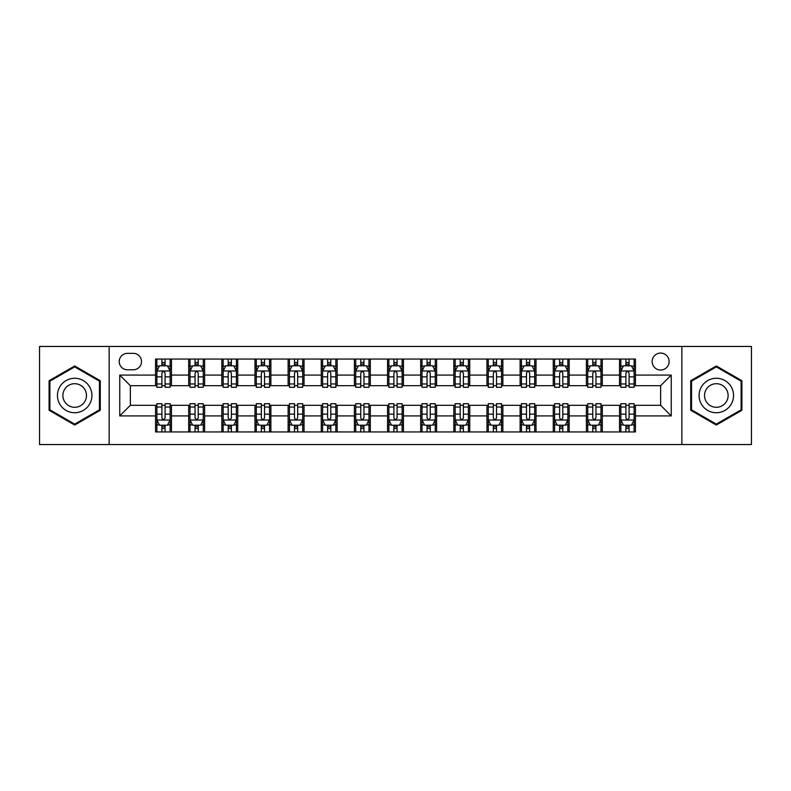 <?xml version="1.0" encoding="UTF-8"?>
<svg xmlns="http://www.w3.org/2000/svg" width="791" height="791" viewBox="0 0 791 791"><rect width="100%" height="100%" fill="white"/><g stroke="black" fill="none" stroke-linecap="round" stroke-linejoin="round"><path stroke-width="1.19" d="M660.643 353.073A8.483 8.483 0 0 0 652.16 361.566A8.483 8.483 0 0 0 660.643 370.05A8.483 8.483 0 0 0 669.127 361.566A8.483 8.483 0 0 0 660.643 353.073M681.852 444.552L751.45 444.552L751.45 346.448L681.852 346.448L681.852 444.552L109.148 444.552L109.148 346.448L39.55 346.448L39.55 444.552L109.148 444.552M127.44 369.783L133.274 369.783A8.217 8.217 0 0 0 141.5 361.566A8.217 8.217 0 0 0 133.274 353.34L127.44 353.34A8.217 8.217 0 0 0 119.223 361.566A8.217 8.217 0 0 0 127.44 369.783M681.852 346.448L109.148 346.448M155.55 415.918L119.757 415.918L119.757 375.082L155.55 375.082L155.55 385.692L130.357 385.692L130.357 405.308L155.55 405.308L155.55 431.955L635.45 431.955L635.45 405.308L660.643 405.308L660.643 385.692L635.45 385.692L635.45 375.082L671.243 375.082L671.243 415.918L635.45 415.918M635.45 375.082L635.45 359.045L155.55 359.045L155.55 375.082M619.541 359.045L619.541 385.692L620.866 385.692M625.908 385.692L629.092 385.692M634.125 385.692L635.45 385.692M619.541 385.692L600.982 385.692M586.398 359.045L586.398 385.692L587.723 385.692M592.766 385.692L595.949 385.692M586.398 385.692L567.839 385.692M553.255 359.045L553.255 385.692L554.58 385.692M559.623 385.692L562.806 385.692M553.255 385.692L534.696 385.692M520.112 359.045L520.112 385.692L521.437 385.692M526.48 385.692L529.663 385.692M520.112 385.692L501.553 385.692M486.969 359.045L486.969 385.692L488.294 385.692M493.337 385.692L496.521 385.692M486.969 385.692L468.41 385.692M453.826 359.045L453.826 385.692L455.161 385.692M460.194 385.692L463.378 385.692M453.826 385.692L435.268 385.692M420.683 359.045L420.683 385.692L422.018 385.692M427.051 385.692L430.235 385.692M420.683 385.692L402.125 385.692M387.55 359.045L387.55 385.692L388.875 385.692M393.908 385.692L397.092 385.692M387.55 385.692L368.982 385.692M354.408 359.045L354.408 385.692L355.732 385.692M360.765 385.692L363.949 385.692M354.408 385.692L335.839 385.692M321.265 359.045L321.265 385.692L322.59 385.692M327.622 385.692L330.806 385.692M321.265 385.692L302.706 385.692M288.122 359.045L288.122 385.692L289.447 385.692M294.479 385.692L297.663 385.692M288.122 385.692L269.563 385.692M254.979 359.045L254.979 385.692L256.304 385.692M261.337 385.692L264.52 385.692M254.979 385.692L236.42 385.692M221.836 359.045L221.836 385.692L223.161 385.692M228.194 385.692L231.377 385.692M221.836 385.692L203.277 385.692M188.693 359.045L188.693 385.692L190.018 385.692M195.051 385.692L198.234 385.692M188.693 385.692L170.134 385.692M155.55 385.692L156.875 385.692M161.908 385.692L165.092 385.692M155.55 405.308L156.875 405.308M161.908 405.308L165.092 405.308M170.134 405.308L171.459 405.308L171.459 431.955M190.018 405.308L171.459 405.308M195.051 405.308L198.234 405.308M203.277 405.308L204.602 405.308L204.602 431.955M223.161 405.308L204.602 405.308M228.194 405.308L231.377 405.308M236.42 405.308L237.745 405.308L237.745 431.955M256.304 405.308L237.745 405.308M261.337 405.308L264.52 405.308M269.563 405.308L270.888 405.308L270.888 431.955M289.447 405.308L270.888 405.308M294.479 405.308L297.663 405.308M302.706 405.308L304.031 405.308L304.031 431.955M322.59 405.308L304.031 405.308M327.622 405.308L330.806 405.308M335.839 405.308L337.174 405.308L337.174 431.955M355.732 405.308L337.174 405.308M360.765 405.308L363.949 405.308M368.982 405.308L370.317 405.308L370.317 431.955M388.875 405.308L370.317 405.308M393.908 405.308L397.092 405.308M402.125 405.308L403.45 405.308L403.45 431.955M422.018 405.308L403.45 405.308M427.051 405.308L430.235 405.308M435.268 405.308L436.592 405.308L436.592 431.955M455.161 405.308L436.592 405.308M460.194 405.308L463.378 405.308M468.41 405.308L469.735 405.308L469.735 431.955M488.294 405.308L469.735 405.308M493.337 405.308L496.521 405.308M501.553 405.308L502.878 405.308L502.878 431.955M521.437 405.308L502.878 405.308M526.48 405.308L529.663 405.308M534.696 405.308L536.021 405.308L536.021 431.955M554.58 405.308L536.021 405.308M559.623 405.308L562.806 405.308M567.839 405.308L569.164 405.308L569.164 431.955M587.723 405.308L569.164 405.308M592.766 405.308L595.949 405.308M600.982 405.308L602.307 405.308L602.307 431.955M620.866 405.308L602.307 405.308M625.908 405.308L629.092 405.308M634.125 405.308L635.45 405.308M171.459 359.045L171.459 385.692M155.55 365.669L156.875 365.669M161.908 365.669L165.092 365.669M170.134 365.669L171.459 365.669M155.55 425.331L156.875 425.331M161.908 425.331L165.092 425.331M170.134 425.331L171.459 425.331M188.693 405.308L188.693 431.955M204.602 359.045L204.602 385.692M188.693 365.669L190.018 365.669M195.051 365.669L198.234 365.669M203.277 365.669L204.602 365.669M188.693 425.331L190.018 425.331M195.051 425.331L198.234 425.331M203.277 425.331L204.602 425.331M221.836 405.308L221.836 431.955M221.836 425.331L223.161 425.331M228.194 425.331L231.377 425.331M236.42 425.331L237.745 425.331M237.745 359.045L237.745 385.692M221.836 365.669L223.161 365.669M228.194 365.669L231.377 365.669M236.42 365.669L237.745 365.669M254.979 405.308L254.979 431.955M254.979 425.331L256.304 425.331M261.337 425.331L264.52 425.331M269.563 425.331L270.888 425.331M270.888 359.045L270.888 385.692M254.979 365.669L256.304 365.669M261.337 365.669L264.52 365.669M269.563 365.669L270.888 365.669M288.122 405.308L288.122 431.955M288.122 425.331L289.447 425.331M294.479 425.331L297.663 425.331M302.706 425.331L304.031 425.331M304.031 359.045L304.031 385.692M288.122 365.669L289.447 365.669M294.479 365.669L297.663 365.669M302.706 365.669L304.031 365.669M321.265 405.308L321.265 431.955M321.265 425.331L322.59 425.331M327.622 425.331L330.806 425.331M335.839 425.331L337.174 425.331M337.174 359.045L337.174 385.692M321.265 365.669L322.59 365.669M327.622 365.669L330.806 365.669M335.839 365.669L337.174 365.669M354.408 405.308L354.408 431.955M354.408 425.331L355.732 425.331M360.765 425.331L363.949 425.331M368.982 425.331L370.317 425.331M370.317 359.045L370.317 385.692M354.408 365.669L355.732 365.669M360.765 365.669L363.949 365.669M368.982 365.669L370.317 365.669M387.55 405.308L387.55 431.955M387.55 425.331L388.875 425.331M393.908 425.331L397.092 425.331M402.125 425.331L403.45 425.331M403.45 359.045L403.45 385.692M387.55 365.669L388.875 365.669M393.908 365.669L397.092 365.669M402.125 365.669L403.45 365.669M420.683 405.308L420.683 431.955M420.683 425.331L422.018 425.331M427.051 425.331L430.235 425.331M435.268 425.331L436.592 425.331M436.592 359.045L436.592 385.692M420.683 365.669L422.018 365.669M427.051 365.669L430.235 365.669M435.268 365.669L436.592 365.669M453.826 405.308L453.826 431.955M453.826 425.331L455.161 425.331M460.194 425.331L463.378 425.331M468.41 425.331L469.735 425.331M469.735 359.045L469.735 385.692M453.826 365.669L455.161 365.669M460.194 365.669L463.378 365.669M468.41 365.669L469.735 365.669M486.969 405.308L486.969 431.955M486.969 425.331L488.294 425.331M493.337 425.331L496.521 425.331M501.553 425.331L502.878 425.331M502.878 359.045L502.878 385.692M486.969 365.669L488.294 365.669M493.337 365.669L496.521 365.669M501.553 365.669L502.878 365.669M520.112 405.308L520.112 431.955M520.112 425.331L521.437 425.331M526.48 425.331L529.663 425.331M534.696 425.331L536.021 425.331M536.021 359.045L536.021 385.692M520.112 365.669L521.437 365.669M526.48 365.669L529.663 365.669M534.696 365.669L536.021 365.669M553.255 405.308L553.255 431.955M553.255 425.331L554.58 425.331M559.623 425.331L562.806 425.331M567.839 425.331L569.164 425.331M569.164 359.045L569.164 385.692M553.255 365.669L554.58 365.669M559.623 365.669L562.806 365.669M567.839 365.669L569.164 365.669M586.398 405.308L586.398 431.955M586.398 425.331L587.723 425.331M592.766 425.331L595.949 425.331M600.982 425.331L602.307 425.331M602.307 359.045L602.307 385.692M586.398 365.669L587.723 365.669M592.766 365.669L595.949 365.669M600.982 365.669L602.307 365.669M619.541 405.308L619.541 431.955M619.541 425.331L620.866 425.331M625.908 425.331L629.092 425.331M634.125 425.331L635.45 425.331M619.541 365.669L620.866 365.669M625.908 365.669L629.092 365.669M634.125 365.669L635.45 365.669M130.357 385.692L119.757 375.082M130.357 405.308L119.757 415.918M671.243 375.082L660.643 385.692M671.243 415.918L660.643 405.308M74.68 425.044L100.269 410.272L100.269 380.728L74.68 365.956L49.091 380.728L49.091 410.272L74.68 425.044M741.909 380.728L716.32 365.956L690.731 380.728L690.731 410.272L716.32 425.044L741.909 410.272L741.909 380.728M165.092 362.486L161.908 362.486M170.134 383.961L165.092 383.961L165.092 387.283L170.134 387.283L170.134 371.108L167.484 365.808L159.525 365.808L156.875 371.108L156.875 387.283L161.908 387.283L161.908 383.961L156.875 383.961M156.875 371.108L156.875 359.045M170.134 371.108L170.134 359.045M161.908 365.808L161.908 359.045M165.092 359.045L165.092 365.808M165.092 383.961L165.092 373.095C164.034 371.048 162.976 371.048 161.908 373.095L161.908 383.961M161.908 428.514L165.092 428.514M156.875 407.039L161.908 407.039L161.908 403.717L156.875 403.717L156.875 419.892L159.525 425.192L167.484 425.192L170.134 419.892L170.134 403.717L165.092 403.717L165.092 407.039L170.134 407.039M170.134 419.892L170.134 431.955M156.875 419.892L156.875 431.955M165.092 425.192L165.092 431.955M161.908 431.955L161.908 425.192M161.908 407.039L161.908 417.905C162.976 419.952 164.034 419.952 165.092 417.905L165.092 407.039M198.234 362.486L195.051 362.486M203.277 383.961L198.234 383.961L198.234 387.283L203.277 387.283L203.277 371.108L200.627 365.808L192.668 365.808L190.018 371.108L190.018 387.283L195.051 387.283L195.051 383.961L190.018 383.961M190.018 371.108L190.018 359.045M203.277 371.108L203.277 359.045M195.051 365.808L195.051 359.045M198.234 359.045L198.234 365.808M198.234 383.961L198.234 373.095C197.177 371.048 196.119 371.048 195.051 373.095L195.051 383.961M231.377 362.486L228.194 362.486M236.42 383.961L231.377 383.961L231.377 387.283L236.42 387.283L236.42 371.108L233.76 365.808L225.811 365.808L223.161 371.108L223.161 387.283L228.194 387.283L228.194 383.961L223.161 383.961M223.161 371.108L223.161 359.045M236.42 371.108L236.42 359.045M228.194 365.808L228.194 359.045M231.377 359.045L231.377 365.808M231.377 383.961L231.377 373.095C230.319 371.048 229.261 371.048 228.194 373.095L228.194 383.961M264.52 362.486L261.337 362.486M269.563 383.961L264.52 383.961L264.52 387.283L269.563 387.283L269.563 371.108L266.903 365.808L258.954 365.808L256.304 371.108L256.304 387.283L261.337 387.283L261.337 383.961L256.304 383.961M256.304 371.108L256.304 359.045M269.563 371.108L269.563 359.045M261.337 365.808L261.337 359.045M264.52 359.045L264.52 365.808M264.52 383.961L264.52 373.095C263.462 371.048 262.404 371.048 261.337 373.095L261.337 383.961M195.051 428.514L198.234 428.514M190.018 407.039L195.051 407.039L195.051 403.717L190.018 403.717L190.018 419.892L192.668 425.192L200.627 425.192L203.277 419.892L203.277 403.717L198.234 403.717L198.234 407.039L203.277 407.039M203.277 419.892L203.277 431.955M190.018 419.892L190.018 431.955M198.234 425.192L198.234 431.955M195.051 431.955L195.051 425.192M195.051 407.039L195.051 417.905C196.109 419.952 197.177 419.952 198.234 417.905L198.234 407.039M228.194 428.514L231.377 428.514M223.161 407.039L228.194 407.039L228.194 403.717L223.161 403.717L223.161 419.892L225.811 425.192L233.76 425.192L236.42 419.892L236.42 403.717L231.377 403.717L231.377 407.039L236.42 407.039M236.42 419.892L236.42 431.955M223.161 419.892L223.161 431.955M231.377 425.192L231.377 431.955M228.194 431.955L228.194 425.192M228.194 407.039L228.194 417.905C229.252 419.952 230.319 419.952 231.377 417.905L231.377 407.039M261.337 428.514L264.52 428.514M256.304 407.039L261.337 407.039L261.337 403.717L256.304 403.717L256.304 419.892L258.954 425.192L266.903 425.192L269.563 419.892L269.563 403.717L264.52 403.717L264.52 407.039L269.563 407.039M269.563 419.892L269.563 431.955M256.304 419.892L256.304 431.955M264.52 425.192L264.52 431.955M261.337 431.955L261.337 425.192M261.337 407.039L261.337 417.905C262.394 419.952 263.462 419.952 264.52 417.905L264.52 407.039M297.663 362.486L294.479 362.486M302.706 383.961L297.663 383.961L297.663 387.283L302.706 387.283L302.706 371.108L300.046 365.808L292.097 365.808L289.447 371.108L289.447 387.283L294.479 387.283L294.479 383.961L289.447 383.961M289.447 371.108L289.447 359.045M302.706 371.108L302.706 359.045M294.479 365.808L294.479 359.045M297.663 359.045L297.663 365.808M297.663 383.961L297.663 373.095C296.605 371.048 295.547 371.048 294.479 373.095L294.479 383.961M294.479 428.514L297.663 428.514M289.447 407.039L294.479 407.039L294.479 403.717L289.447 403.717L289.447 419.892L292.097 425.192L300.046 425.192L302.706 419.892L302.706 403.717L297.663 403.717L297.663 407.039L302.706 407.039M302.706 419.892L302.706 431.955M289.447 419.892L289.447 431.955M297.663 425.192L297.663 431.955M294.479 431.955L294.479 425.192M294.479 407.039L294.479 417.905C295.537 419.952 296.605 419.952 297.663 417.905L297.663 407.039M89.61 386.878A17.234 17.234 0 0 0 66.068 380.58A17.234 17.234 0 0 0 59.76 404.122A17.234 17.234 0 0 0 83.302 410.42A17.234 17.234 0 0 0 89.61 386.878M84.894 389.597A11.796 11.796 0 0 0 68.777 385.286A11.796 11.796 0 0 0 64.467 401.403A11.796 11.796 0 0 0 80.583 405.714A11.796 11.796 0 0 0 84.894 389.597M74.68 424.124L49.892 409.817L49.892 381.183L74.68 366.876L99.468 381.183L99.468 409.817L74.68 424.124M716.32 412.734A17.234 17.234 0 0 0 733.554 395.5A17.234 17.234 0 0 0 716.32 378.266A17.234 17.234 0 0 0 699.086 395.5A17.234 17.234 0 0 0 716.32 412.734M716.32 407.296A11.796 11.796 0 0 0 728.115 395.5A11.796 11.796 0 0 0 716.32 383.704A11.796 11.796 0 0 0 704.524 395.5A11.796 11.796 0 0 0 716.32 407.296M691.532 381.183L716.32 366.876L741.108 381.183L741.108 409.817L716.32 424.124L691.532 409.817L691.532 381.183M330.806 362.486L327.622 362.486M335.839 383.961L330.806 383.961L330.806 387.283L335.839 387.283L335.839 371.108L333.189 365.808L325.239 365.808L322.59 371.108L322.59 387.283L327.622 387.283L327.622 383.961L322.59 383.961M322.59 371.108L322.59 359.045M335.839 371.108L335.839 359.045M327.622 365.808L327.622 359.045M330.806 359.045L330.806 365.808M330.806 383.961L330.806 373.095C329.748 371.048 328.69 371.048 327.622 373.095L327.622 383.961M327.622 428.514L330.806 428.514M322.59 407.039L327.622 407.039L327.622 403.717L322.59 403.717L322.59 419.892L325.239 425.192L333.189 425.192L335.839 419.892L335.839 403.717L330.806 403.717L330.806 407.039L335.839 407.039M335.839 419.892L335.839 431.955M322.59 419.892L322.59 431.955M330.806 425.192L330.806 431.955M327.622 431.955L327.622 425.192M327.622 407.039L327.622 417.905C328.68 419.952 329.748 419.952 330.806 417.905L330.806 407.039M363.949 362.486L360.765 362.486M368.982 383.961L363.949 383.961L363.949 387.283L368.982 387.283L368.982 371.108L366.332 365.808L358.382 365.808L355.732 371.108L355.732 387.283L360.765 387.283L360.765 383.961L355.732 383.961M355.732 371.108L355.732 359.045M368.982 371.108L368.982 359.045M360.765 365.808L360.765 359.045M363.949 359.045L363.949 365.808M363.949 383.961L363.949 373.095C362.891 371.048 361.833 371.048 360.765 373.095L360.765 383.961M360.765 428.514L363.949 428.514M355.732 407.039L360.765 407.039L360.765 403.717L355.732 403.717L355.732 419.892L358.382 425.192L366.332 425.192L368.982 419.892L368.982 403.717L363.949 403.717L363.949 407.039L368.982 407.039M368.982 419.892L368.982 431.955M355.732 419.892L355.732 431.955M363.949 425.192L363.949 431.955M360.765 431.955L360.765 425.192M360.765 407.039L360.765 417.905C361.823 419.952 362.891 419.952 363.949 417.905L363.949 407.039M397.092 362.486L393.908 362.486M402.125 383.961L397.092 383.961L397.092 387.283L402.125 387.283L402.125 371.108L399.475 365.808L391.525 365.808L388.875 371.108L388.875 387.283L393.908 387.283L393.908 383.961L388.875 383.961M388.875 371.108L388.875 359.045M402.125 371.108L402.125 359.045M393.908 365.808L393.908 359.045M397.092 359.045L397.092 365.808M397.092 383.961L397.092 373.095C396.034 371.048 394.976 371.048 393.908 373.095L393.908 383.961M393.908 428.514L397.092 428.514M388.875 407.039L393.908 407.039L393.908 403.717L388.875 403.717L388.875 419.892L391.525 425.192L399.475 425.192L402.125 419.892L402.125 403.717L397.092 403.717L397.092 407.039L402.125 407.039M402.125 419.892L402.125 431.955M388.875 419.892L388.875 431.955M397.092 425.192L397.092 431.955M393.908 431.955L393.908 425.192M393.908 407.039L393.908 417.905C394.966 419.952 396.024 419.952 397.092 417.905L397.092 407.039M430.235 362.486L427.051 362.486M435.268 383.961L430.235 383.961L430.235 387.283L435.268 387.283L435.268 371.108L432.618 365.808L424.668 365.808L422.018 371.108L422.018 387.283L427.051 387.283L427.051 383.961L422.018 383.961M422.018 371.108L422.018 359.045M435.268 371.108L435.268 359.045M427.051 365.808L427.051 359.045M430.235 359.045L430.235 365.808M430.235 383.961L430.235 373.095C429.177 371.048 428.109 371.048 427.051 373.095L427.051 383.961M427.051 428.514L430.235 428.514M422.018 407.039L427.051 407.039L427.051 403.717L422.018 403.717L422.018 419.892L424.668 425.192L432.618 425.192L435.268 419.892L435.268 403.717L430.235 403.717L430.235 407.039L435.268 407.039M435.268 419.892L435.268 431.955M422.018 419.892L422.018 431.955M430.235 425.192L430.235 431.955M427.051 431.955L427.051 425.192M427.051 407.039L427.051 417.905C428.109 419.952 429.167 419.952 430.235 417.905L430.235 407.039M463.378 362.486L460.194 362.486M468.41 383.961L463.378 383.961L463.378 387.283L468.41 387.283L468.41 371.108L465.761 365.808L457.811 365.808L455.161 371.108L455.161 387.283L460.194 387.283L460.194 383.961L455.161 383.961M455.161 371.108L455.161 359.045M468.41 371.108L468.41 359.045M460.194 365.808L460.194 359.045M463.378 359.045L463.378 365.808M463.378 383.961L463.378 373.095C462.32 371.048 461.252 371.048 460.194 373.095L460.194 383.961M460.194 428.514L463.378 428.514M455.161 407.039L460.194 407.039L460.194 403.717L455.161 403.717L455.161 419.892L457.811 425.192L465.761 425.192L468.41 419.892L468.41 403.717L463.378 403.717L463.378 407.039L468.41 407.039M468.41 419.892L468.41 431.955M455.161 419.892L455.161 431.955M463.378 425.192L463.378 431.955M460.194 431.955L460.194 425.192M460.194 407.039L460.194 417.905C461.252 419.952 462.31 419.952 463.378 417.905L463.378 407.039M496.521 362.486L493.337 362.486M501.553 383.961L496.521 383.961L496.521 387.283L501.553 387.283L501.553 371.108L498.903 365.808L490.954 365.808L488.294 371.108L488.294 387.283L493.337 387.283L493.337 383.961L488.294 383.961M488.294 371.108L488.294 359.045M501.553 371.108L501.553 359.045M493.337 365.808L493.337 359.045M496.521 359.045L496.521 365.808M496.521 383.961L496.521 373.095C495.463 371.048 494.395 371.048 493.337 373.095L493.337 383.961M493.337 428.514L496.521 428.514M488.294 407.039L493.337 407.039L493.337 403.717L488.294 403.717L488.294 419.892L490.954 425.192L498.903 425.192L501.553 419.892L501.553 403.717L496.521 403.717L496.521 407.039L501.553 407.039M501.553 419.892L501.553 431.955M488.294 419.892L488.294 431.955M496.521 425.192L496.521 431.955M493.337 431.955L493.337 425.192M493.337 407.039L493.337 417.905C494.395 419.952 495.453 419.952 496.521 417.905L496.521 407.039M529.663 362.486L526.48 362.486M534.696 383.961L529.663 383.961L529.663 387.283L534.696 387.283L534.696 371.108L532.046 365.808L524.097 365.808L521.437 371.108L521.437 387.283L526.48 387.283L526.48 383.961L521.437 383.961M521.437 371.108L521.437 359.045M534.696 371.108L534.696 359.045M526.48 365.808L526.48 359.045M529.663 359.045L529.663 365.808M529.663 383.961L529.663 373.095C528.606 371.048 527.538 371.048 526.48 373.095L526.48 383.961M526.48 428.514L529.663 428.514M521.437 407.039L526.48 407.039L526.48 403.717L521.437 403.717L521.437 419.892L524.097 425.192L532.046 425.192L534.696 419.892L534.696 403.717L529.663 403.717L529.663 407.039L534.696 407.039M534.696 419.892L534.696 431.955M521.437 419.892L521.437 431.955M529.663 425.192L529.663 431.955M526.48 431.955L526.48 425.192M526.48 407.039L526.48 417.905C527.538 419.952 528.596 419.952 529.663 417.905L529.663 407.039M562.806 362.486L559.623 362.486M567.839 383.961L562.806 383.961L562.806 387.283L567.839 387.283L567.839 371.108L565.189 365.808L557.24 365.808L554.58 371.108L554.58 387.283L559.623 387.283L559.623 383.961L554.58 383.961M554.58 371.108L554.58 359.045M567.839 371.108L567.839 359.045M559.623 365.808L559.623 359.045M562.806 359.045L562.806 365.808M562.806 383.961L562.806 373.095C561.748 371.048 560.681 371.048 559.623 373.095L559.623 383.961M559.623 428.514L562.806 428.514M554.58 407.039L559.623 407.039L559.623 403.717L554.58 403.717L554.58 419.892L557.24 425.192L565.189 425.192L567.839 419.892L567.839 403.717L562.806 403.717L562.806 407.039L567.839 407.039M567.839 419.892L567.839 431.955M554.58 419.892L554.58 431.955M562.806 425.192L562.806 431.955M559.623 431.955L559.623 425.192M559.623 407.039L559.623 417.905C560.681 419.952 561.739 419.952 562.806 417.905L562.806 407.039M595.949 362.486L592.766 362.486M600.982 383.961L595.949 383.961L595.949 387.283L600.982 387.283L600.982 371.108L598.332 365.808L590.373 365.808L587.723 371.108L587.723 387.283L592.766 387.283L592.766 383.961L587.723 383.961M587.723 371.108L587.723 359.045M600.982 371.108L600.982 359.045M592.766 365.808L592.766 359.045M595.949 359.045L595.949 365.808M595.949 383.961L595.949 373.095C594.891 371.048 593.823 371.048 592.766 373.095L592.766 383.961M592.766 428.514L595.949 428.514M587.723 407.039L592.766 407.039L592.766 403.717L587.723 403.717L587.723 419.892L590.373 425.192L598.332 425.192L600.982 419.892L600.982 403.717L595.949 403.717L595.949 407.039L600.982 407.039M600.982 419.892L600.982 431.955M587.723 419.892L587.723 431.955M595.949 425.192L595.949 431.955M592.766 431.955L592.766 425.192M592.766 407.039L592.766 417.905C593.823 419.952 594.881 419.952 595.949 417.905L595.949 407.039M629.092 362.486L625.908 362.486M634.125 383.961L629.092 383.961L629.092 387.283L634.125 387.283L634.125 371.108L631.475 365.808L623.516 365.808L620.866 371.108L620.866 387.283L625.908 387.283L625.908 383.961L620.866 383.961M620.866 371.108L620.866 359.045M634.125 371.108L634.125 359.045M625.908 365.808L625.908 359.045M629.092 359.045L629.092 365.808M629.092 383.961L629.092 373.095C628.024 371.048 626.966 371.048 625.908 373.095L625.908 383.961M625.908 428.514L629.092 428.514M620.866 407.039L625.908 407.039L625.908 403.717L620.866 403.717L620.866 419.892L623.516 425.192L631.475 425.192L634.125 419.892L634.125 403.717L629.092 403.717L629.092 407.039L634.125 407.039M634.125 419.892L634.125 431.955M620.866 419.892L620.866 431.955M629.092 425.192L629.092 431.955M625.908 431.955L625.908 425.192M625.908 407.039L625.908 417.905C626.966 419.952 628.024 419.952 629.092 417.905L629.092 407.039M188.693 415.918L171.459 415.918M188.693 375.082L171.459 375.082M221.836 375.082L204.602 375.082M221.836 415.918L204.602 415.918M254.979 375.082L237.745 375.082M254.979 415.918L237.745 415.918M288.122 375.082L270.888 375.082M288.122 415.918L270.888 415.918M321.265 375.082L304.031 375.082M321.265 415.918L304.031 415.918M354.408 375.082L337.174 375.082M354.408 415.918L337.174 415.918M387.55 375.082L370.317 375.082M387.55 415.918L370.317 415.918M420.683 375.082L403.45 375.082M420.683 415.918L403.45 415.918M453.826 375.082L436.592 375.082M453.826 415.918L436.592 415.918M486.969 375.082L469.735 375.082M486.969 415.918L469.735 415.918M520.112 375.082L502.878 375.082M520.112 415.918L502.878 415.918M553.255 375.082L536.021 375.082M553.255 415.918L536.021 415.918M586.398 375.082L569.164 375.082M586.398 415.918L569.164 415.918M619.541 375.082L602.307 375.082M619.541 415.918L602.307 415.918M170.065 370.979L156.944 370.979M156.875 366.124L159.367 366.124M167.643 366.124L170.134 366.124M161.908 376.852L156.875 376.852M170.134 376.852L165.092 376.852M165.092 364.176L161.908 364.176M156.944 420.021L170.065 420.021M170.134 424.876L167.643 424.876M159.367 424.876L156.875 424.876M165.092 414.148L170.134 414.148M156.875 414.148L161.908 414.148M161.908 426.824L165.092 426.824M203.208 370.979L190.087 370.979M190.018 366.124L192.51 366.124M200.785 366.124L203.277 366.124M195.051 376.852L190.018 376.852M203.277 376.852L198.234 376.852M198.234 364.176L195.051 364.176M236.351 370.979L223.23 370.979M223.161 366.124L225.653 366.124M233.928 366.124L236.42 366.124M228.194 376.852L223.161 376.852M236.42 376.852L231.377 376.852M231.377 364.176L228.194 364.176M269.494 370.979L256.363 370.979M256.304 366.124L258.795 366.124M267.071 366.124L269.563 366.124M261.337 376.852L256.304 376.852M269.563 376.852L264.52 376.852M264.52 364.176L261.337 364.176M190.087 420.021L203.208 420.021M203.277 424.876L200.785 424.876M192.51 424.876L190.018 424.876M198.234 414.148L203.277 414.148M190.018 414.148L195.051 414.148M195.051 426.824L198.234 426.824M223.23 420.021L236.351 420.021M236.42 424.876L233.928 424.876M225.653 424.876L223.161 424.876M231.377 414.148L236.42 414.148M223.161 414.148L228.194 414.148M228.194 426.824L231.377 426.824M256.363 420.021L269.494 420.021M269.563 424.876L267.071 424.876M258.795 424.876L256.304 424.876M264.52 414.148L269.563 414.148M256.304 414.148L261.337 414.148M261.337 426.824L264.52 426.824M302.637 370.979L289.506 370.979M289.447 366.124L291.938 366.124M300.204 366.124L302.706 366.124M294.479 376.852L289.447 376.852M302.706 376.852L297.663 376.852M297.663 364.176L294.479 364.176M289.506 420.021L302.637 420.021M302.706 424.876L300.204 424.876M291.938 424.876L289.447 424.876M297.663 414.148L302.706 414.148M289.447 414.148L294.479 414.148M294.479 426.824L297.663 426.824M335.78 370.979L322.649 370.979M322.59 366.124L325.081 366.124M333.347 366.124L335.839 366.124M327.622 376.852L322.59 376.852M335.839 376.852L330.806 376.852M330.806 364.176L327.622 364.176M322.649 420.021L335.78 420.021M335.839 424.876L333.347 424.876M325.081 424.876L322.59 424.876M330.806 414.148L335.839 414.148M322.59 414.148L327.622 414.148M327.622 426.824L330.806 426.824M368.922 370.979L355.792 370.979M355.732 366.124L358.224 366.124M366.49 366.124L368.982 366.124M360.765 376.852L355.732 376.852M368.982 376.852L363.949 376.852M363.949 364.176L360.765 364.176M355.792 420.021L368.922 420.021M368.982 424.876L366.49 424.876M358.224 424.876L355.732 424.876M363.949 414.148L368.982 414.148M355.732 414.148L360.765 414.148M360.765 426.824L363.949 426.824M402.065 370.979L388.935 370.979M388.875 366.124L391.367 366.124M399.633 366.124L402.125 366.124M393.908 376.852L388.875 376.852M402.125 376.852L397.092 376.852M397.092 364.176L393.908 364.176M388.935 420.021L402.065 420.021M402.125 424.876L399.633 424.876M391.367 424.876L388.875 424.876M397.092 414.148L402.125 414.148M388.875 414.148L393.908 414.148M393.908 426.824L397.092 426.824M435.208 370.979L422.078 370.979M422.018 366.124L424.51 366.124M432.776 366.124L435.268 366.124M427.051 376.852L422.018 376.852M435.268 376.852L430.235 376.852M430.235 364.176L427.051 364.176M422.078 420.021L435.208 420.021M435.268 424.876L432.776 424.876M424.51 424.876L422.018 424.876M430.235 414.148L435.268 414.148M422.018 414.148L427.051 414.148M427.051 426.824L430.235 426.824M468.351 370.979L455.22 370.979M455.161 366.124L457.653 366.124M465.919 366.124L468.41 366.124M460.194 376.852L455.161 376.852M468.41 376.852L463.378 376.852M463.378 364.176L460.194 364.176M455.22 420.021L468.351 420.021M468.41 424.876L465.919 424.876M457.653 424.876L455.161 424.876M463.378 414.148L468.41 414.148M455.161 414.148L460.194 414.148M460.194 426.824L463.378 426.824M501.494 370.979L488.363 370.979M488.294 366.124L490.796 366.124M499.062 366.124L501.553 366.124M493.337 376.852L488.294 376.852M501.553 376.852L496.521 376.852M496.521 364.176L493.337 364.176M488.363 420.021L501.494 420.021M501.553 424.876L499.062 424.876M490.796 424.876L488.294 424.876M496.521 414.148L501.553 414.148M488.294 414.148L493.337 414.148M493.337 426.824L496.521 426.824M534.637 370.979L521.506 370.979M521.437 366.124L523.929 366.124M532.205 366.124L534.696 366.124M526.48 376.852L521.437 376.852M534.696 376.852L529.663 376.852M529.663 364.176L526.48 364.176M521.506 420.021L534.637 420.021M534.696 424.876L532.205 424.876M523.929 424.876L521.437 424.876M529.663 414.148L534.696 414.148M521.437 414.148L526.48 414.148M526.48 426.824L529.663 426.824M567.77 370.979L554.649 370.979M554.58 366.124L557.072 366.124M565.347 366.124L567.839 366.124M559.623 376.852L554.58 376.852M567.839 376.852L562.806 376.852M562.806 364.176L559.623 364.176M554.649 420.021L567.77 420.021M567.839 424.876L565.347 424.876M557.072 424.876L554.58 424.876M562.806 414.148L567.839 414.148M554.58 414.148L559.623 414.148M559.623 426.824L562.806 426.824M600.913 370.979L587.792 370.979M587.723 366.124L590.215 366.124M598.49 366.124L600.982 366.124M592.766 376.852L587.723 376.852M600.982 376.852L595.949 376.852M595.949 364.176L592.766 364.176M587.792 420.021L600.913 420.021M600.982 424.876L598.49 424.876M590.215 424.876L587.723 424.876M595.949 414.148L600.982 414.148M587.723 414.148L592.766 414.148M592.766 426.824L595.949 426.824M634.056 370.979L620.935 370.979M620.866 366.124L623.357 366.124M631.633 366.124L634.125 366.124M625.908 376.852L620.866 376.852M634.125 376.852L629.092 376.852M629.092 364.176L625.908 364.176M620.935 420.021L634.056 420.021M634.125 424.876L631.633 424.876M623.357 424.876L620.866 424.876M629.092 414.148L634.125 414.148M620.866 414.148L625.908 414.148M625.908 426.824L629.092 426.824"/></g></svg>
